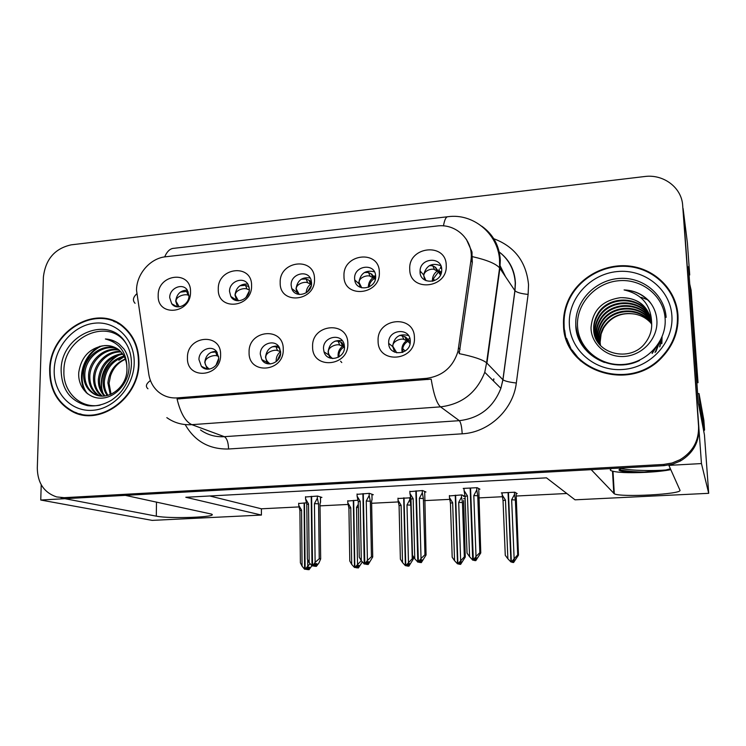 <?xml version="1.0" encoding="UTF-8"?>
<svg xmlns="http://www.w3.org/2000/svg" width="746" height="746" viewBox="0 0 746 746"><rect width="100%" height="100%" fill="white"/><g stroke="black" fill="none" stroke-linecap="round" stroke-linejoin="round"><path stroke-width="1.12" d="M291.136 285.131L291.733 288.506C294.94 299.043 312.201 294.325 311.558 283.023L311.157 280.282C308.462 269.129 290.502 273.54 291.136 285.131M297.589 294.157L296.003 288.842C297.384 280.384 302.093 276.766 310.14 277.978M280.188 282.687C279.405 305.254 315.53 301.729 314.495 279.125C314.961 256.465 279.163 260.429 280.188 282.687M323.512 348.727L324.025 351.851C327.037 363.088 345.193 358.751 344.465 346.899L344.186 344.643C341.938 332.595 322.794 336.446 323.512 348.727M330.431 358.192L328.613 354.891L328.109 351.804C329.424 343.225 334.18 339.561 342.377 340.791M312.602 346.731C311.921 369.932 349.007 366.911 347.822 343.626C348.177 320.323 311.436 323.801 312.602 346.731M354.611 278.575L354.732 279.946C356.038 292.516 376.46 289.14 375.658 276.412L375.62 275.768C375.033 262.592 353.828 265.511 354.611 278.575M360.215 287.285L358.854 282.417C360.532 273.176 365.736 269.66 374.473 271.861M343.981 276.048C343.402 298.932 380.647 295.304 379.341 272.374C379.593 249.388 342.694 253.472 343.981 276.048M420.045 271.824C419.811 284.618 440.606 284.151 441.66 271.255L441.735 269.586C441.828 256.298 420.231 257.706 420.054 270.91L420.045 271.824M424.66 279.992L423.635 274.892C426.246 265.352 431.999 262.322 440.877 265.79M409.75 269.203C409.395 292.423 447.814 288.674 446.229 265.408C446.239 242.086 408.183 246.301 409.75 269.203M229.535 291.49L230.822 296.442C235.195 305.067 249.835 299.594 249.35 289.448L248.334 285.019C244.296 275.815 229.059 281.102 229.535 291.49M236.696 300.657L234.99 295.08C236.137 287.303 240.408 283.639 247.793 284.086M218.289 289.131C217.31 311.38 252.362 307.967 251.579 285.671C252.251 263.329 217.515 267.171 218.289 289.131M169.715 297.663L171.711 303.743C176.709 310.765 189.307 304.918 188.962 295.677L187.255 290.026C182.472 282.492 169.389 288.226 169.715 297.663M177.473 306.848L175.72 301.132C176.709 293.961 180.579 290.297 187.349 290.147M158.199 295.388C157.042 317.33 191.06 314.01 190.519 292.022C191.396 269.987 157.658 273.726 158.199 295.388M198.968 359.609L201.373 366.277C206.763 373.047 219.072 367.125 218.699 357.884L216.694 351.73C211.556 344.298 198.604 350.088 198.968 359.609M207.267 369.205L204.768 362.472C205.691 355.255 209.561 351.543 216.377 351.338M187.46 357.754C186.379 380.292 221.273 377.457 220.602 354.835C221.385 332.184 186.798 335.467 187.46 357.754M260.307 354.247L261.743 359.516C266.397 368.282 281.186 362.817 280.636 352.476L279.564 347.897C275.367 338.367 259.767 343.561 260.307 354.247M267.991 363.843L266.947 362.425L265.52 357.213C266.611 349.37 270.901 345.659 278.379 346.069M249.089 352.326C248.194 375.191 284.161 372.263 283.247 349.315C283.825 326.338 248.176 329.723 249.089 352.326M388.675 343.039L388.685 343.356C388.797 356.728 410.347 355.282 410.272 341.817L410.281 341.146C410.384 327.093 387.799 329.163 388.675 343.039M394.643 352.168L392.61 346.219C394.261 336.8 399.558 333.248 408.51 335.569M378.101 340.959C377.635 364.505 415.895 361.39 414.431 337.761C414.552 314.113 376.655 317.703 378.101 340.959M136.527 290.231L148.79 374.194C149.974 381.504 153.21 387.426 158.488 391.958C163.915 396.378 170.209 398.355 177.38 397.888L426.488 378.353C442.555 376.115 453.055 367.116 457.969 351.385L470.922 260.513C474.204 240.79 456.589 223.213 436.997 226.001L165.621 256.773C150.244 258.2 136.499 274.052 136.527 290.231M581.61 343.897L581.721 344.521L581.61 343.897M41.226 484.769L40.75 500.025L64.949 498.692L156.306 516.157C169.547 518.992 218.942 517.192 211.566 514.106L125.337 495.363L591.205 469.663L614.303 493.796C620.411 497.573 682.916 494.225 679.951 490.178L668.882 465.373L701.454 463.574L682.637 205.029M497.685 284.543L497.405 283.918M701.454 463.574L708.7 493.32L704.448 434.909L698.321 402.971L688.474 266.555L689.714 274.976L689.09 275.032M60.958 497.75L68.483 498.496L664.192 465.635L672.594 464.217L680.455 460.972C693.146 453.242 699.291 442.164 698.871 427.719L683.103 208.544L687.392 242.879L689.714 274.976M708.7 493.32L575.017 499.82L546.482 477.841L185.81 497.274L261.417 515.066L152.156 520.382L40.75 500.025M209.785 495.987L261.398 508.8L299.025 506.916M320.025 505.863L348.084 504.455M371.629 503.28L398.308 501.937M424.521 500.622L449.726 499.363M463.602 498.664L465.14 498.589M478.736 497.908L502.403 496.724M516.223 496.025L566.801 493.498M261.398 508.8L261.417 515.066M463.518 496.314L464.674 496.258L461.83 494.906L449.418 495.931M410.682 497.787L397.991 498.505M357.847 500.212L347.757 501.032M306.354 502.841L298.698 503.503M516.129 493.647L517.183 493.6L514.852 492.201L501.331 492.892L502.105 493.32M424.688 492.062L425.957 491.996L422.6 490.542L409.88 491.605M371.965 494.803L373.308 494.738L369.438 493.339L357.064 494.328M320.51 497.489L321.918 497.414L317.563 496.062L305.534 496.995M478.745 489.245L479.93 489.18L477.114 487.688L463.21 488.416L464.021 488.826M49.656 370.314C49.684 389.207 57.134 402.896 71.989 411.382C99.377 427.094 139.651 398.047 138.952 362.463C138.896 347.841 134 336.138 124.274 327.335C97.866 302.344 49.255 330.916 49.656 370.314M75.588 412.426L79.682 414.3M563.538 325.116C563.361 370.697 629.978 393.534 662.467 356.868C673.61 344.773 678.785 330.832 677.974 315.045C676.277 290.082 655.454 269.213 630.128 266.135C604.801 262.937 578.56 277.521 568.359 300.106C564.741 308.135 563.137 316.472 563.538 325.116M566.606 338.414L571.688 350.461M563.566 325.648L563.566 325.153M466.343 239.261L471.91 251.71L472.321 262.424L459.2 353.632C473.589 356.588 482.718 359.647 486.597 362.808L484.76 372.301C476.666 392.722 461.923 404.239 440.541 406.859L191.871 424.66C185.502 421.844 180.56 413.284 177.063 398.989L431.16 379.136C433.696 394.41 436.82 403.661 440.541 406.859L459.331 420.669C479.454 418.273 493.302 407.502 500.874 388.349L502.888 379.733L514.899 290.642L515.253 282.865C514.348 269.465 508.623 258.881 498.067 251.113M682.683 205.56C681.779 187.6 663.474 173.883 644.609 176.532L71.159 244.847C54.794 248.521 45.543 259.254 43.399 277.027L37.3 468.124C37.598 483.016 44.042 492.612 56.621 496.92L64.184 497.675L663.623 464.441L672.09 463.005L679.998 459.732C692.792 451.955 698.983 440.783 698.564 426.246L683.103 208.544M565.766 337.724L564.638 330.142M76.325 413.256L74.814 412.296M677.293 309.562L672.715 297.057M117.961 322.878L113.728 321.386M399.837 335.308L404.696 336.567L406.598 340.586L407.885 341.36L405.805 337.248L408.51 340.017M409.312 340.847L410.272 341.827M388.797 344.447L389.03 343.636M402.243 352.485C401.161 347.627 402.616 343.654 406.598 340.586L403.931 339.477C401.525 338.069 392.48 340.829 392.834 346.312L396.807 352.849M409.89 338.553L408.398 339.085L408.556 340.409L410.281 341.761M405.591 337.369L404.696 336.567M410.076 343.589L407.885 341.36C405.022 343.011 403.306 345.445 402.719 348.652L402.868 352.261M474.167 560.227L474.988 560.442L476.89 557.943L476.069 557.728L474.167 560.227L473.337 560.022L476.013 556.497L479.837 552.665L480.769 552.935L478.913 493.619M470.549 488.024L473.337 560.022M476.713 487.707L476.797 489.917L473.813 495.558L476.013 556.497M476.797 489.917L477.748 495.773L479.837 552.665M474.167 560.47L475.808 560.647L480.769 552.935M464.012 488.369L464.087 490.579L467.453 495.876L469.588 556.73L472.722 560.041L470.157 488.052M464.087 490.579L465.056 496.416L467.033 553.15L469.588 556.73M477.748 495.773L473.813 495.558M475.808 560.647L474.988 560.442M472.507 560.05L473.551 560.134M467.453 495.876L465.056 496.416M473.952 560.237L473.123 560.032M472.722 560.041L473.551 560.255M440.793 274.397L436.018 268.131M435.235 267.152L437.175 271.059L438.378 272.029L435.645 267.394L432.699 265.772L429.323 265.669M420.427 272.253L420.138 272.933M502.086 492.854L502.17 494.98L505.471 500.09L507.877 558.773L510.945 561.971L508.054 492.547M511.877 562.111L513.584 562.54L512.903 562.344L514.74 559.929L514.059 559.733L512.222 562.148L511.336 561.952L517.715 554.856L518.479 555.108L516.092 492.947M512.222 562.148L511.542 561.952M508.446 492.528L511.336 561.952M502.17 494.98L503.037 500.594L505.266 555.313L507.877 558.773M505.471 500.09L503.037 500.594M512.11 562.372L512.903 562.344M518.479 555.108L513.584 562.54M514.125 558.549L511.653 499.783L515.374 499.988L517.715 554.856M511.653 499.783L514.526 494.356L515.374 499.988M514.526 494.356L514.432 492.22M425.966 280.673L423.84 275.908C423.495 270.546 432.344 268 434.629 269.679L432.699 265.772M432.466 281.251L432.4 280.384C432.475 276.505 434.06 273.39 437.175 271.059L434.629 269.679M439.133 269.222L439.142 270.854L441.501 272.215M441.082 268.364L441.203 266.62M441.38 272.71L439.655 271.898L439.142 270.854M433.137 281.083L433.333 278.79L438.378 272.029L440.494 275.041M439.655 271.898L441.175 273.418M335.094 341.108L338.031 341.146L340.903 342.218L342.675 346.181L339.803 345.109C337.211 343.738 328.063 346.489 328.352 351.888C328.417 354.275 329.863 356.504 332.669 358.584M338.264 357.334C337.565 352.718 339.038 349.007 342.675 346.181L344.12 346.937L342.144 342.871L340.903 342.218M344.465 347.216L344.12 346.937C340.456 349.184 338.74 352.429 338.973 356.653L339.16 356.802M419.364 562.195L420.362 562.4L422.236 559.929L421.257 559.724L419.383 562.195L418.394 561.999L421.033 558.521L424.959 554.735L426.069 554.987L424.81 496.323M416.249 490.877L418.394 561.999M422.255 490.56L422.32 492.752L419.364 498.319L421.033 558.521M422.32 492.752L423.364 498.524L424.959 554.735M419.56 562.428L421.341 562.596L426.069 554.987M409.871 491.213L409.927 493.395L413.163 498.636L414.767 558.745L417.797 562.018L415.858 490.896M409.927 493.395L410.999 499.149L412.473 555.201L414.767 558.745M423.364 498.524L419.364 498.319M421.341 562.596L420.362 562.4M417.592 562.027L418.786 562.13M413.163 498.636L410.999 499.149M419.383 562.195L418.189 562.008M417.797 562.018L418.786 562.223M272.15 346.797L275.908 346.666L278.976 347.701L280.58 351.487M280.599 351.599L277.568 350.583C274.808 349.249 265.557 351.972 265.781 357.306C265.828 359.684 267.301 361.913 270.22 363.983M279.582 347.934L278.976 347.701M366.034 564.013L367.088 564.312L368.925 561.878L367.806 561.673L365.95 564.116L364.813 563.92L367.414 560.488L371.443 556.74L372.72 556.992L371.601 501.648L372.049 498.981M363.283 493.656L364.813 563.92M369.149 493.348L369.186 495.512L366.258 501.014L367.414 560.488M369.186 495.512L370.324 501.209L371.443 556.74M366.305 564.34L368.207 564.498L372.72 556.992M357.054 493.983L357.101 496.146L360.215 501.321L361.306 560.712L364.235 563.948L362.901 493.675M357.101 496.146L358.257 501.825L359.264 557.197L361.306 560.712M370.324 501.209L366.258 501.014M368.207 564.498L367.088 564.312M364.029 563.948L365.372 564.06M360.215 501.321L358.257 501.825M365.95 564.116L364.617 563.929M364.235 563.948L365.372 564.135M210.969 352.364L215.585 352.019L217.254 352.541M218.597 356.336L217.133 355.889C214.214 354.592 204.87 357.306 205.038 362.556C205.057 364.906 206.521 367.088 209.439 369.111M314.001 565.776L315.11 566.177L316.929 563.771L315.661 563.575L313.833 565.99L312.555 565.804L315.12 562.409L319.232 558.707L320.668 558.94L320.006 504.249L320.556 501.573M311.604 496.37L312.555 565.804M317.32 496.071L317.348 498.207L314.448 503.643L315.12 562.409M317.348 498.207L318.57 503.83L319.232 558.707M314.346 566.205L316.369 566.354L318.915 562.997L320.668 558.94M305.524 496.687L305.552 498.822L308.546 503.942L309.161 562.624L311.987 565.822L311.231 496.388M305.552 498.822L306.793 504.427L307.352 559.155L309.161 562.624M318.57 503.83L314.448 503.643M316.369 566.354L315.11 566.177M311.791 565.832L313.264 565.944M308.546 503.942L306.793 504.427M313.833 565.99L312.36 565.813M311.987 565.822L313.264 566.009M374.613 275.889L374.921 277.465L372.142 274.742M371.191 273.81L373 277.671L374.361 278.603L371.881 274.211L368.44 272.476L364.318 272.542M355.301 280.468L355.068 281.447M449.409 495.54L449.474 497.638L452.654 502.701L454.566 560.694L457.522 563.845L455.237 495.241M458.809 564.023L460.599 564.396L459.769 564.209L461.578 561.831L460.758 561.635L458.939 564.023L457.904 563.836L464.338 556.824L465.271 557.057L463.667 500.491M458.939 564.023L458.109 563.827M455.62 495.223L457.904 563.836M449.474 497.638L450.435 503.186L452.188 557.262L454.566 560.694M452.654 502.701L450.435 503.186M458.995 564.237L459.769 564.209M465.271 557.057L460.599 564.396M460.655 560.47L458.697 502.403L462.473 502.59L464.338 556.824M458.697 502.403L461.541 497.032L462.473 502.59M461.541 497.032L461.466 494.924M361.773 287.835L359.087 282.52C358.807 277.242 367.769 274.705 370.249 276.337L368.44 272.476M368.375 287.322L368.356 286.846C368.459 283.023 370.007 279.964 373 277.671L370.249 276.337M375.508 278.398L374.921 277.465L375.592 277.773M369.177 286.958C369.457 283.331 371.191 280.543 374.361 278.603L375.247 279.591M311.511 282.165L310.159 281.139M309.012 280.282L306.065 278.985L301.207 279.237M292.292 288.926L292.264 289.662L293.075 289.523M397.982 498.16L398.028 500.24L401.096 505.238L402.523 562.568L405.386 565.682L403.679 497.871M405.955 565.664L408.873 566.205L407.903 566.028L409.685 563.678L408.724 563.491L406.934 565.85L405.759 565.673L412.24 558.735L413.34 558.968L413.275 556.647M404.043 497.852L405.759 565.673M398.028 500.24L399.073 505.713L400.378 559.174L402.523 562.568M401.096 505.238L399.073 505.713M407.148 566.055L407.903 566.028M413.34 558.968L408.873 566.205M408.472 562.353L406.99 504.949L410.832 505.135L412.24 558.735M406.99 504.949L409.806 499.643L410.832 505.135M409.806 499.643L409.75 497.563M299.277 294.511L296.255 288.944C296.041 283.732 305.105 281.214 307.753 282.799L306.065 278.985M311.548 283.629L310.299 281.055L309.003 280.272L310.7 284.086L307.753 282.799M306.177 292.842C306.401 289.178 307.911 286.259 310.7 284.086L311.474 284.468M248.977 286.706L245.481 285.308L239.895 285.774M347.757 500.725L347.795 502.776L350.751 507.728L351.711 564.396L354.49 567.482L353.315 500.445M356.243 567.51L358.36 567.976L357.259 567.809L359.012 565.487L357.912 565.3L356.15 567.631L354.844 567.464L361.278 560.666M356.15 567.631L355.04 567.464M353.679 500.426L354.844 567.464M347.795 502.776L348.914 508.185L349.79 561.029L351.711 564.396M350.751 507.728L348.914 508.185M356.513 567.837L357.259 567.809M362.314 561.906L358.36 567.976M357.52 564.181L356.504 507.439L358.36 507.476M356.504 507.439L358.304 504.305M231.586 297.57L231.484 296.871M238.431 300.825L235.251 295.183C235.093 290.035 244.25 287.527 247.066 289.075L245.481 285.298M249.341 289.97L247.066 289.075M188.337 292.078L186.631 291.444L180.327 292.143M298.698 503.224L298.717 505.256L301.561 510.152L302.083 566.177L304.592 569.235L304.126 502.953M306.727 569.151L309.021 569.711L307.79 569.543L309.525 567.249L308.294 567.072L306.559 569.375L305.133 569.217L310.028 563.687M306.559 569.375L305.319 569.207M304.48 502.935L305.133 569.217M298.717 505.256L299.911 510.6L300.386 562.848L302.083 566.177M301.561 510.152L299.911 510.6M307.063 569.571L307.79 569.543M311.828 565.832L309.021 569.711M307.762 565.972L307.697 560.19M172.811 304.881L172.634 304.265M179.217 306.839L176 301.235C175.888 296.162 185.139 293.672 188.113 295.174L186.631 291.444M188.962 295.481L188.113 295.174M611.86 468.516C610.125 469.29 609.827 469.999 610.974 470.642C616.215 472.591 628.076 473.15 646.549 472.321C656.312 471.78 664.397 470.894 670.803 469.682M582.971 346.433L582.878 345.911L582.971 346.433M623.675 467.863L622.341 468.264C618.509 469.299 617.986 470.204 620.765 470.978C625.279 472.013 633.056 472.377 644.106 472.069C633.746 471.873 625.4 471.08 619.077 469.682M670.412 468.805L665.73 470.008L644.106 472.069M703.702 430.992L704.569 429.994L699.841 404.658L698.657 404.733M697.65 393.692L699.039 393.599L699.841 404.658M704.569 429.994L703.851 420.157L699.039 393.599M689.752 284.179L691.113 290.175L697.65 380.572L696.708 380.581M697.65 380.572L698.032 382.698L696.857 382.717M691.113 290.175L698.032 382.698M665.73 470.008C654.065 470.987 631.955 470.726 621.185 468.581M100.132 405.153C80.568 409.097 62.832 392.032 63.914 371.032C63.317 336.549 109.793 316.276 126.615 344.354M126.923 368.487C126.885 360.467 124.069 354.182 118.465 349.632C114.334 346.536 109.643 345.202 104.384 345.631C89.8 347.878 81.258 356.756 78.778 372.273C77.5 387.286 89.091 399.53 102.771 398.075C116.469 396.825 128.704 382.409 129.077 367.135C129.226 360.337 127.529 354.303 123.985 349.044L119.304 344.158C115.248 340.978 110.613 339.253 105.382 338.982C119.649 342.778 126.829 352.616 126.923 368.487C127.818 387.454 106.65 402.458 93.231 393.515C86.555 389.123 83.338 382.437 83.561 373.448C84.112 357.157 101.577 342.927 116.413 348.251M50.103 370.277C49.721 331.308 97.773 303.025 123.92 327.708C133.571 336.418 138.42 348.018 138.476 362.5C139.166 397.739 99.265 426.479 72.166 410.887C57.489 402.486 50.141 388.946 50.103 370.277M117.7 323.326L121.738 325.312M110.268 394.587L107.881 382.857C109.177 371.368 114.987 363.405 125.3 358.966M111.061 394.252L109.056 383.313L110.567 375.779C113.28 367.927 118.232 362.435 125.421 359.274M107.21 395.548C104.244 391.268 102.892 386.428 103.162 381.029C104.822 367.965 111.741 359.628 123.939 356.038M107.956 395.361C105.289 391.202 104.086 386.577 104.347 381.495C105.913 368.804 112.562 360.551 124.302 356.728M104.309 396.005C100.057 391.445 98.08 385.841 98.369 379.182C100.43 364.58 108.422 356.047 122.344 353.576M105.018 395.93C101.102 391.417 99.283 385.99 99.572 379.649C101.531 365.428 109.261 356.933 122.764 354.154M101.549 396.051C95.926 391.501 93.241 385.253 93.511 377.299C94.099 363.433 107.004 350.34 120.544 351.487M102.23 396.079C96.952 391.501 94.453 385.393 94.733 377.765C95.32 364.197 107.732 351.282 121.011 351.972M98.892 395.706L98.202 395.315C91.572 390.951 88.364 384.311 88.569 375.387C89.166 360.327 104.198 346.601 118.567 349.715M99.544 395.828L99.442 395.762C92.812 391.408 89.604 384.777 89.818 375.863C90.415 361.111 104.888 347.533 119.08 350.126M96.971 395.203L94.481 393.963C87.823 389.589 84.596 382.903 84.82 373.933C85.389 357.959 102.211 343.841 116.973 348.587M104.384 345.631C110.007 345.333 114.865 346.741 118.968 349.855M84.13 415.186L79.822 413.797M118.856 360.253L123.967 356.812M105.382 338.982L114.492 341.183M87.58 393.832C75.794 379.695 84.279 353.1 102.099 345.836M103.172 393.59C97.829 379.966 106.324 360.756 120.106 354.592M86.396 392.862C75.71 378.931 83.477 354.024 100.16 346.191M102.081 391.734C99.143 376.46 104.393 364.29 117.821 355.236M665.115 318.458C666.859 341.071 647.099 362.808 623.451 364.449C599.821 366.417 578.504 348.279 577.516 326.123C576.182 303.986 595.122 282.893 618.369 280.766C641.588 278.314 663.726 295.808 665.115 318.458M651.64 322.981C648.684 306.112 638.287 297.673 620.467 297.673C602.255 300.368 592.436 310.411 591.018 327.811C591.121 344.615 607.468 358.192 625.232 356.374C643.024 354.77 657.664 338.395 656.937 321.209C656.583 313.562 653.934 306.811 648.992 300.936C642.287 294.008 633.979 290.343 624.076 289.933C641.896 294.064 651.09 305.077 651.64 322.981C652.088 330.03 650.008 336.614 645.411 342.731C630.361 363.647 593.536 353.623 593.704 329.359C593.443 324.37 594.637 319.475 597.285 314.691C608.009 293.821 643.873 295.425 650.978 318.579M564.116 325.06C563.715 316.481 565.319 308.201 568.928 300.218C579.064 277.904 605.025 263.506 630.072 266.704C655.119 269.772 675.69 290.418 677.368 315.101C678.161 330.683 673.069 344.447 662.084 356.401C629.988 392.778 563.948 370.221 564.116 325.06M676.678 309.581L677.825 317.348L677.89 323.456M600.269 345.267L599.84 341.761C599.579 336.959 600.726 332.268 603.262 327.671C610.461 316.509 620.942 311.968 634.715 314.057C640.917 315.213 646.139 318.02 650.391 322.468M600.502 345.519L600.129 342.358L601.127 333.956L603.505 328.203C610.75 316.845 621.157 312.136 634.715 314.057M599.383 344.223L598.656 339.365C598.395 334.525 599.542 329.797 602.106 325.163C611.487 307.091 641.579 305.813 651.696 324.044M599.597 344.493L598.954 339.971C598.693 335.14 599.84 330.413 602.395 325.797C611.692 307.874 641.448 306.466 651.696 324.389M598.553 343.141L597.443 336.931C597.192 332.054 598.348 327.28 600.931 322.608C610.638 303.883 642.092 303.202 651.622 322.673M598.758 343.421L597.751 337.537C597.49 332.679 598.646 327.914 601.229 323.251C610.853 304.685 641.961 303.855 651.64 323.009M597.779 342.013L596.222 334.45C595.961 329.536 597.136 324.724 599.737 320.015C609.78 300.601 642.651 300.591 651.472 321.302M597.966 342.302L596.53 335.075C596.268 330.17 597.434 325.368 600.036 320.668C609.995 301.431 642.511 301.244 651.519 321.647M597.061 340.838L594.972 331.923C594.711 326.972 595.895 322.123 598.525 317.376C608.895 297.253 643.248 297.999 651.267 319.941M597.238 341.136L595.289 332.557C595.028 327.615 596.203 322.776 598.824 318.038C609.118 298.102 643.099 298.652 651.323 320.276M596.558 339.915L594.021 330.002C593.76 325.023 594.954 320.146 597.593 315.362C608.232 294.689 643.714 296.069 651.053 318.915M620.467 297.673C635.331 297.346 645.411 303.976 650.717 317.563M580.537 360.915L572.145 350.07M624.076 289.933C635.34 290.539 644.423 295.23 651.323 303.995M656.834 346.116L652.153 353.473M660.079 341.034L655.893 351.618M661.432 338.348L660.005 346.433M662.056 336.912L661.861 343.486M656.135 347.039L652.051 353.175M659.818 341.509L655.044 352.522M661.31 338.6L659.66 346.927M662 337.043L661.693 343.775M156.492 502.067L156.306 516.157M458.641 347.906L460.123 349.38M426.488 378.353L427.999 379.555M470.922 260.513L472.321 262.424M177.38 397.888L179.926 398.933M612.503 471.22L613.799 493.46M492.528 238.272C514.255 245.975 526.266 261.464 528.541 284.748L528.121 294.409L516.325 383.015C513.211 409.759 488.789 432.549 462.184 433.808L228.574 448.999C209.253 449.446 194.79 441.306 185.195 424.577M135.082 303.314C132.452 300.545 132.984 297.402 136.677 293.887M481.739 226.169C493.162 234.337 499.344 245.639 500.305 260.056L499.904 268.327L486.924 363.125L502.963 379.807C505.051 381.169 509.509 382.241 516.325 383.015M443.469 225.898C444.541 219.604 446.099 216.536 448.15 216.694C472.759 213.225 497.461 233.06 499.522 259.095L499.596 267.907L514.964 290.744C516.978 292.525 521.361 293.756 528.121 294.409M147.96 388.769C145.256 386.465 146.085 383.724 150.44 380.525M200.525 429.976C207.565 434.946 215.501 437.175 224.332 436.671L191.871 424.66C182.565 425.22 174.219 422.879 166.824 417.639M472.554 256.689C486.868 259.944 495.876 263.683 499.596 267.907L486.597 362.808L484.76 372.301L500.874 388.349L502.963 379.807L514.964 290.744L515.43 283.088C514.731 269.567 508.949 258.918 498.076 251.15M447.348 216.788L174.07 248.287C170.284 248.362 167.151 251.234 164.67 256.904M64.184 497.675L68.483 498.496M663.623 464.441L664.192 465.635M698.564 426.246L698.871 427.719M228.574 448.999C228.341 442.397 226.924 438.284 224.332 436.671L459.331 420.669C460.851 422.46 461.802 426.833 462.184 433.808M493.432 380.945L493.777 378.847M504.79 275.591L499.736 265.464M472.004 252.185L471.015 252.213M403.931 339.477L402.029 335.458M409.666 337.863L409.386 338.507M408.556 340.409L410.281 341.332M478.941 494.346L478.727 488.537M441.026 266.555L440.233 268.364M324.864 352.41L324.258 352.504M339.803 345.109L338.031 341.146M424.819 497.106L424.66 491.428L424.838 497.013M277.568 350.583L275.908 346.666M276.169 361.67C275.936 357.465 277.409 354.126 280.599 351.636M280.599 353.464L277.083 360.877M372.03 499.792L371.909 494.234M217.133 355.889L215.585 352.019M215.995 365.27L218.681 358.444M320.51 502.422L320.444 496.957M311.278 285.569L307.212 292.096M248.614 286.557L249.267 288.096M245.919 297.607L249.22 291.126M131.427 364.057C131.119 372.786 128.48 380.898 123.491 388.405C121.281 392.042 117.355 395.93 111.704 400.061C103.797 404.798 95.74 406.663 87.534 405.656C70.516 401.395 61.722 389.654 61.135 370.417C60.519 334.478 109.261 313.814 126.158 343.58C129.692 349.38 131.455 356.047 131.436 363.572M54.206 369.913C54.756 346.871 73.584 325.135 94.817 323.167C116.05 320.855 134.737 339.29 134.205 362.873C133.991 386.437 114.334 408.855 92.774 410.3C71.196 412.09 53.339 392.974 54.206 369.913M604.325 362.407C587.046 355.506 577.544 343.132 575.819 325.293L575.781 321.75C576.369 299.5 596.446 279.647 619.777 278.398C643.099 276.869 664.705 294.689 666.122 317.376M584.323 347.925L584.444 348.419M569.357 324.603C567.837 298.754 589.927 274.118 617.091 271.572C644.218 268.644 670.206 289.038 671.876 315.586C673.946 342.097 650.736 367.61 623.022 369.484C595.336 371.76 570.476 350.48 569.357 324.603M647.584 299.761L641.28 297.374M296.6 292.18L291.733 288.506M328.613 354.891L324.025 351.851M358.975 283.76L354.732 279.946M236.258 299.976L230.822 296.442M177.091 306.802L171.711 303.743M207.146 369.074L201.373 366.277M266.947 362.425L261.743 359.516M392.629 346.536L388.685 343.356M457.969 351.385L459.433 352.811M423.635 274.892L420.054 270.91M612.998 471.341L614.303 493.796M76.185 412.734L71.989 411.382M679.998 459.732L680.455 460.972M493.498 381.01L493.889 378.949M505.508 276.663L499.745 264.989M472.153 253.053L471.108 253.108M568.694 300.741L568.359 300.106M405.358 336.903L407.363 340.959M402.737 352.308L402.719 348.652L405.171 351.03M435.645 267.394L437.641 271.339M441.147 267.04L440.597 268.336M434.629 280.552L433.333 278.79L433.006 281.121M341.864 342.675L343.794 346.704M341.78 362.547L340.577 361.185M372.058 499.596L371.956 494.244M320.566 502.123L320.5 496.976M371.881 274.211L373.811 278.127M310.01 280.822L311.52 283.993M619.096 470.148L620.756 470.978M123.92 327.708L125.57 328.51M99.442 395.762L98.211 395.315M94.481 393.972L93.231 393.515M604.437 362.453C587.326 355.572 577.796 343.197 575.865 325.34L575.781 321.75L575.791 325.275C575.912 354.042 611.636 374.399 639.49 360.532M602.395 325.797L602.106 325.163M601.229 323.251L600.931 322.608M600.036 320.668L599.737 320.015M598.824 318.038L598.525 317.376M597.593 315.362L597.285 314.691M603.505 328.203L603.262 327.671M662.084 356.401L662.28 357.064"/></g></svg>
